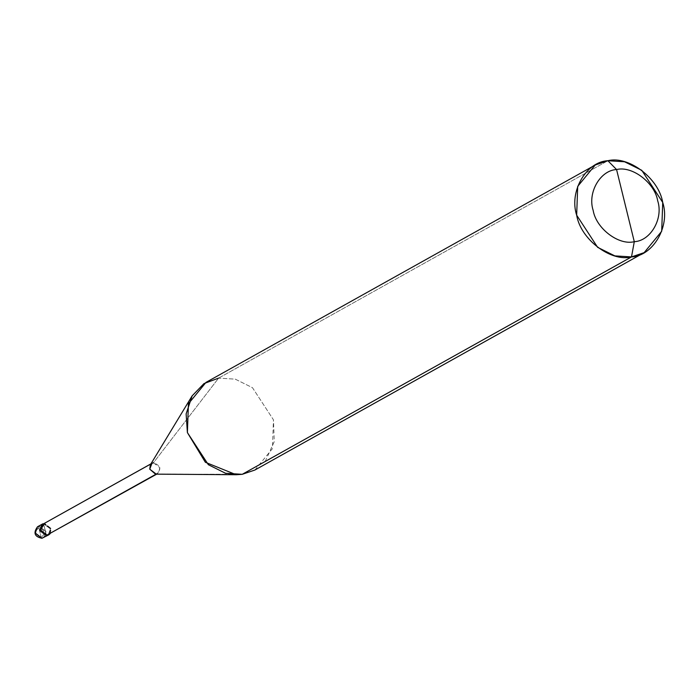 <?xml version="1.0" encoding="UTF-8"?>
<svg xmlns="http://www.w3.org/2000/svg" width="699" height="699" viewBox="0 0 699 699"><rect width="100%" height="100%" fill="white"/><g stroke="black" fill="none" stroke-linecap="round" stroke-linejoin="round"><path stroke-width="0.52" stroke-dasharray="3.5 2.62" d="M37.545 526.749L39.127 526.207L38.864 527.771C45.138 530.139 45.924 533.32 41.206 537.313C45.924 533.32 45.138 530.139 38.864 527.771L41.206 537.313L42.08 538.23L41.206 537.313C34.924 534.945 34.137 531.764 38.864 527.771C34.137 531.764 34.924 534.945 41.206 537.313L38.864 527.771L39.127 526.207L43.574 523.726L46.527 535.749L43.574 523.726L50.433 528.942L48.458 534.997L50.433 528.942L43.574 523.726L41.992 524.259M42.359 524.075L43.574 523.726L46.527 535.749L43.574 523.726L50.433 528.942L48.109 535.216L50.433 528.942L43.574 523.726L39.127 526.207L45.985 531.423L43.661 537.697L45.985 531.423L39.127 526.207M43.574 523.726L153.43 462.79L218.612 378.115L607.877 160.726L218.612 378.115L153.43 462.79L43.574 523.726M42.892 524.189L44.386 523.682L50.826 528.593L48.642 534.482M150.32 464.87L153.43 462.79C160.875 465.595 161.801 469.361 156.2 474.088L230.434 474.28L155.493 474.14M205.96 382.405L218.612 378.115L235.283 379.155L252.496 387.709L273.458 419.846L272.427 448.662L254.89 470.025M50.241 533.599L51.149 528.54L44.491 523.298L51.149 528.54L50.241 533.599M49.856 533.486L50.826 528.593L44.386 523.682M156.2 474.088L157.694 473.59L159.87 467.692L153.43 462.79M265.174 461.497L274.27 441.619L273.458 419.846L252.496 387.709L235.283 379.155L218.612 378.115M150.94 463.856L151.945 463.288M156.69 474.149L157.694 473.59"/><path stroke-width="1.05" d="M39.127 526.207L37.545 526.749L35.23 533.014L42.08 538.23L46.527 535.749L39.677 530.532L41.992 524.259L39.677 530.532L46.527 535.749L48.458 534.997L41.835 538.265M42.08 538.23L35.23 533.014L37.545 526.749C33.071 532.918 34.548 536.762 41.966 538.274L42.08 538.23M46.527 535.749L39.677 530.532L42.359 524.075L39.677 530.532L46.527 535.749L48.109 535.216L46.527 535.749M218.612 378.115L203.986 383.585L192.146 395.852L186.126 413.922L187.393 432.576L205.366 462.284L236.201 474.726L242.238 474.315L631.503 256.917L644.163 252.636L661.691 231.273L662.722 202.457L641.769 170.311L624.548 161.766L607.877 160.726L616.57 169.551C632.141 165.576 654.762 182.788 657.707 200.849C663.534 218.481 650.655 240.945 634.29 241.688L616.57 169.551C600.205 170.294 587.335 192.758 593.163 210.39C596.098 228.451 618.72 245.664 634.29 241.688L631.503 256.917L242.238 474.315L230.434 474.28L242.238 474.315L225.567 473.275L208.354 464.721L187.393 432.576L188.424 403.769L205.96 382.405L595.225 165.016L577.697 186.38L576.666 215.187L597.619 247.332L614.84 255.886L631.503 256.917C610.743 262.221 580.581 239.268 576.666 215.187C568.899 191.675 586.059 161.722 607.877 160.726L595.225 165.016M37.545 526.749L42.359 524.075M44.386 523.682L42.709 523.857L40.393 530.13L47.244 535.347L40.393 530.13L44.386 523.682C38.786 528.418 39.712 532.184 47.156 534.988L48.825 534.814L50.241 533.599L47.244 535.347L40.717 530.087L42.892 524.189L150.94 463.856M153.43 462.79L151.945 463.288L149.761 469.186L156.2 474.088L49.856 533.486M236.201 474.726L155.493 474.14L149.761 469.186L150.32 464.87L192.146 395.852M634.29 241.688C618.72 245.664 596.098 228.451 593.163 210.39C587.335 192.758 600.205 170.294 616.57 169.551L634.29 241.688C650.655 240.945 663.534 218.481 657.707 200.849C654.762 182.788 632.141 165.576 616.57 169.551L607.877 160.726C628.637 155.431 658.799 178.376 662.722 202.457C670.49 225.969 653.32 255.921 631.503 256.917L634.29 241.688M156.69 474.149L47.156 534.988L156.2 474.088M644.163 252.636L254.89 470.025L242.238 474.315L265.174 461.497M41.966 538.274L48.825 534.814M41.992 524.259L42.709 523.857"/></g></svg>
